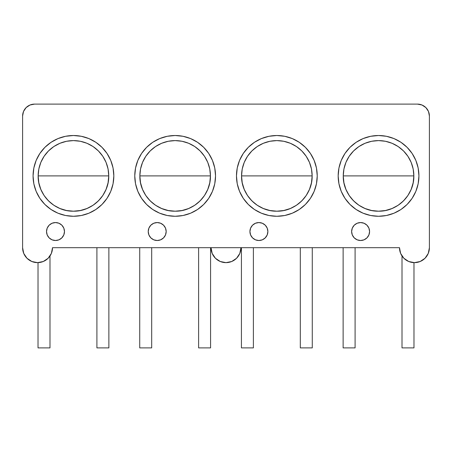 <?xml version="1.0" encoding="UTF-8"?>
<svg xmlns="http://www.w3.org/2000/svg" width="452" height="452" viewBox="0 0 452 452"><rect width="100%" height="100%" fill="white"/><g stroke="black" fill="none" stroke-linecap="round" stroke-linejoin="round"><path stroke-width="0.68" d="M166.178 231.531A8.972 8.972 0 0 1 157.206 240.509A8.972 8.972 0 0 1 148.228 231.531L148.911 228.102L150.855 225.186L153.77 223.243L157.206 222.559L160.635 223.243L163.551 225.186L165.494 228.102L166.178 231.531L165.494 234.967L163.551 237.876L160.635 239.826L157.206 240.509L153.77 239.826L150.855 237.876L148.911 234.967L148.228 231.531A8.972 8.972 0 0 1 157.206 222.559A8.972 8.972 0 0 1 166.178 231.531M265.064 238.057L267.194 234.967L267.878 231.531A8.972 8.972 0 0 1 258.906 240.509A8.972 8.972 0 0 1 249.928 231.531L250.611 228.102L252.555 225.186L255.47 223.243L258.906 222.559L262.335 223.243L265.251 225.186L267.194 228.102L267.878 231.531L267.194 234.967L265.251 237.876L262.335 239.826L258.906 240.509L255.47 239.826L252.555 237.876L250.611 234.967L249.928 231.531A8.972 8.972 0 0 1 258.906 222.559A8.972 8.972 0 0 1 267.878 231.531L267.194 228.102L265.251 225.186L262.335 223.243L258.906 222.559L255.47 223.243L252.555 225.186M369.578 231.531A8.972 8.972 0 0 1 360.606 240.509A8.972 8.972 0 0 1 351.628 231.531L352.311 228.102L354.255 225.186L357.17 223.243L360.606 222.559L364.035 223.243L366.951 225.186L368.894 228.102L369.578 231.531L368.894 234.967L366.951 237.876L364.035 239.826L360.606 240.509L357.17 239.826L354.255 237.876L352.311 234.967L351.628 231.531A8.972 8.972 0 0 1 360.606 222.559A8.972 8.972 0 0 1 369.578 231.531M61.664 238.057L63.794 234.967L64.478 231.531A8.972 8.972 0 0 1 55.506 240.509A8.972 8.972 0 0 1 46.528 231.531L47.211 228.102L49.155 225.186L52.07 223.243L55.506 222.559L58.935 223.243L61.851 225.186L63.794 228.102L64.478 231.531L63.794 234.967L61.851 237.876L58.935 239.826L55.506 240.509L52.07 239.826L49.155 237.876L47.211 234.967L46.528 231.531A8.972 8.972 0 0 1 55.506 222.559A8.972 8.972 0 0 1 64.478 231.531L63.794 228.102L61.851 225.186L58.935 223.243L55.506 222.559L52.07 223.243L49.155 225.186M215.531 175.896A40.381 40.381 0 0 1 175.15 216.276A40.381 40.381 0 0 1 134.769 175.896A40.381 40.381 0 0 1 175.15 135.515A40.381 40.381 0 0 1 215.531 175.896L214.756 183.778L212.457 191.349L208.728 198.332L203.705 204.451L197.586 209.474L190.603 213.203L183.026 215.502L175.15 216.276L167.274 215.502L159.697 213.203L152.714 209.474L146.595 204.451L141.572 198.332L137.843 191.349L135.543 183.778L134.769 175.896L135.543 168.02L137.843 160.443L141.572 153.465L146.595 147.346L152.714 142.323L159.697 138.589L167.274 136.295L175.15 135.515L183.026 136.295L190.603 138.589L197.586 142.323L203.705 147.346L208.728 153.465L212.457 160.443L214.756 168.02L215.531 175.896M317.231 175.896A40.381 40.381 0 0 1 276.85 216.276A40.381 40.381 0 0 1 236.469 175.896A40.381 40.381 0 0 1 276.85 135.515A40.381 40.381 0 0 1 317.231 175.896L316.457 183.778L314.157 191.349L310.428 198.332L305.405 204.451L299.286 209.474L292.303 213.203L284.726 215.502L276.85 216.276L268.974 215.502L261.397 213.203L254.414 209.474L248.295 204.451L243.272 198.332L239.543 191.349L237.243 183.778L236.469 175.896L237.243 168.02L239.543 160.443L243.272 153.465L248.295 147.346L254.414 142.323L261.397 138.589L268.974 136.295L276.85 135.515L284.726 136.295L292.303 138.589L299.286 142.323L305.405 147.346L310.428 153.465L314.157 160.443L316.457 168.02L317.231 175.896M418.931 175.896A40.381 40.381 0 0 1 378.55 216.276A40.381 40.381 0 0 1 338.169 175.896A40.381 40.381 0 0 1 378.55 135.515A40.381 40.381 0 0 1 418.931 175.896L418.156 183.778L415.857 191.349L412.128 198.332L407.105 204.451L400.986 209.474L394.003 213.203L386.426 215.502L378.55 216.276L370.674 215.502L363.097 213.203L356.114 209.474L349.995 204.451L344.972 198.332L341.243 191.349L338.943 183.778L338.169 175.896L338.943 168.02L341.243 160.443L344.972 153.465L349.995 147.346L356.114 142.323L363.097 138.589L370.674 136.295L378.55 135.515L386.426 136.295L394.003 138.589L400.986 142.323L407.105 147.346L412.128 153.465L415.857 160.443L418.156 168.02L418.931 175.896M113.831 175.896A40.381 40.381 0 0 1 73.45 216.276A40.381 40.381 0 0 1 33.069 175.896A40.381 40.381 0 0 1 73.45 135.515A40.381 40.381 0 0 1 113.831 175.896L113.056 183.778L110.757 191.349L107.028 198.332L102.005 204.451L95.886 209.474L88.903 213.203L81.326 215.502L73.45 216.276L65.574 215.502L57.997 213.203L51.014 209.474L44.895 204.451L39.872 198.332L36.143 191.349L33.843 183.778L33.069 175.896L33.843 168.02L36.143 160.443L39.872 153.465L44.895 147.346L51.014 142.323L57.997 138.589L65.574 136.295L73.45 135.515L81.326 136.295L88.903 138.589L95.886 142.323L102.005 147.346L107.028 153.465L110.757 160.443L113.056 168.02L113.831 175.896M429.4 116.074L429.4 247.685L429.4 116.074L428.49 111.497L425.897 107.616L422.015 105.022L417.433 104.107L34.567 104.107L417.433 104.107A11.967 11.967 0 0 1 429.4 116.074M414.444 262.64L420.168 261.505L425.021 258.262L428.264 253.408L429.4 247.685A14.956 14.956 0 0 1 414.444 262.64A14.956 14.956 0 0 1 399.489 247.685L52.511 247.685L399.489 247.685L400.625 253.408L403.868 258.262L408.721 261.505L414.444 262.64L420.168 261.505L425.021 258.262L428.264 253.408L429.4 247.685M22.6 247.685L23.736 253.408L26.979 258.262L31.832 261.505L37.556 262.64L43.279 261.505L48.132 258.262L51.375 253.408L52.511 247.685A14.956 14.956 0 0 1 37.556 262.64A14.956 14.956 0 0 1 22.6 247.685L22.6 116.074L22.6 247.685L23.736 253.408L26.979 258.262L31.832 261.505L37.556 262.64M34.567 104.107L29.985 105.022L26.103 107.616L23.51 111.497L22.6 116.074A11.967 11.967 0 0 1 34.567 104.107M51.375 253.408L52.511 247.685M366.951 225.186L364.035 223.243L360.606 222.559L357.17 223.243L354.255 225.186L352.311 228.102L351.628 231.531L352.311 234.967M163.551 225.186L160.635 223.243L157.206 222.559L153.77 223.243L150.855 225.186L148.911 228.102L148.228 231.531L148.911 234.967M240.956 247.685A14.956 14.956 0 0 1 226 262.64A14.956 14.956 0 0 1 211.044 247.685L212.18 253.408L215.423 258.262L220.277 261.505L226 262.64L231.723 261.505L236.577 258.262L239.82 253.408L240.956 247.685M38.154 175.896C37.669 194.755 54.59 211.677 73.45 211.191C92.31 211.677 109.231 194.755 108.746 175.896L38.154 175.896A35.296 35.296 0 0 1 73.45 140.6A35.296 35.296 0 0 0 38.154 175.896L38.832 182.783L40.838 189.405L44.104 195.507L48.494 200.857L53.839 205.248L59.941 208.508L66.563 210.513L73.45 211.191A35.296 35.296 0 0 1 38.154 175.896L108.746 175.896L108.068 169.014L106.062 162.392L102.796 156.29L98.406 150.94L93.061 146.55L86.959 143.29L80.337 141.278L73.45 140.6L66.563 141.278L59.941 143.29L53.839 146.55L48.494 150.94L44.104 156.29L40.838 162.392L38.832 169.014L38.154 175.896A35.296 35.296 0 0 1 73.45 140.6A35.296 35.296 0 0 1 108.746 175.896A35.296 35.296 0 0 1 73.45 211.191L80.337 210.513L86.959 208.508L93.061 205.248L98.406 200.857L102.796 195.507L106.062 189.405L108.068 182.783L108.746 175.896A35.296 35.296 0 0 0 73.45 140.6M73.45 211.191A35.296 35.296 0 0 0 108.746 175.896M49.991 347.893L49.991 256.001L49.991 347.893L38.024 347.893L49.991 347.893M38.024 262.635L38.024 347.893L38.024 262.635M108.875 347.893L108.875 247.685L108.875 347.893L96.909 347.893L108.875 347.893M96.909 247.685L96.909 347.893L96.909 247.685M139.854 175.896C139.369 194.755 156.29 211.677 175.15 211.191C194.01 211.677 210.931 194.755 210.446 175.896L139.854 175.896A35.296 35.296 0 0 1 175.15 140.6A35.296 35.296 0 0 0 139.854 175.896L140.532 182.783L142.538 189.405L145.804 195.507L150.194 200.857L155.539 205.248L161.641 208.508L168.263 210.513L175.15 211.191A35.296 35.296 0 0 1 139.854 175.896L210.446 175.896L209.768 169.014L207.762 162.392L204.496 156.29L200.106 150.94L194.761 146.55L188.659 143.29L182.037 141.278L175.15 140.6L168.263 141.278L161.641 143.29L155.539 146.55L150.194 150.94L145.804 156.29L142.538 162.392L140.532 169.014L139.854 175.896A35.296 35.296 0 0 1 175.15 140.6A35.296 35.296 0 0 1 210.446 175.896A35.296 35.296 0 0 1 175.15 211.191L182.037 210.513L188.659 208.508L194.761 205.248L200.106 200.857L204.496 195.507L207.762 189.405L209.768 182.783L210.446 175.896A35.296 35.296 0 0 0 175.15 140.6M175.15 211.191A35.296 35.296 0 0 0 210.446 175.896M151.691 347.893L151.691 247.685L151.691 347.893L139.725 347.893L151.691 347.893M139.725 247.685L139.725 347.893L139.725 247.685M210.575 347.893L210.575 247.685L210.575 347.893L198.609 347.893L210.575 347.893M198.609 247.685L198.609 347.893L198.609 247.685M241.554 175.896C241.069 194.755 257.99 211.677 276.85 211.191C295.71 211.677 312.631 194.755 312.146 175.896L241.554 175.896A35.296 35.296 0 0 1 276.85 140.6A35.296 35.296 0 0 0 241.554 175.896L242.232 182.783L244.238 189.405L247.504 195.507L251.894 200.857L257.239 205.248L263.341 208.508L269.963 210.513L276.85 211.191A35.296 35.296 0 0 1 241.554 175.896L312.146 175.896L311.468 169.014L309.462 162.392L306.196 156.29L301.806 150.94L296.461 146.55L290.359 143.29L283.737 141.278L276.85 140.6L269.963 141.278L263.341 143.29L257.239 146.55L251.894 150.94L247.504 156.29L244.238 162.392L242.232 169.014L241.554 175.896A35.296 35.296 0 0 1 276.85 140.6A35.296 35.296 0 0 1 312.146 175.896A35.296 35.296 0 0 1 276.85 211.191L283.737 210.513L290.359 208.508L296.461 205.248L301.806 200.857L306.196 195.507L309.462 189.405L311.468 182.783L312.146 175.896A35.296 35.296 0 0 0 276.85 140.6M276.85 211.191A35.296 35.296 0 0 0 312.146 175.896M253.391 347.893L253.391 247.685L253.391 347.893L241.424 347.893L253.391 347.893M241.424 247.685L241.424 347.893L241.424 247.685M312.276 347.893L312.276 247.685L312.276 347.893L300.309 347.893L312.276 347.893M300.309 247.685L300.309 347.893L300.309 247.685M343.254 175.896C342.769 194.755 359.69 211.677 378.55 211.191C397.41 211.677 414.331 194.755 413.846 175.896L343.254 175.896A35.296 35.296 0 0 1 378.55 140.6A35.296 35.296 0 0 0 343.254 175.896L343.932 182.783L345.938 189.405L349.204 195.507L353.594 200.857L358.939 205.248L365.041 208.508L371.663 210.513L378.55 211.191A35.296 35.296 0 0 1 343.254 175.896L413.846 175.896L413.168 169.014L411.162 162.392L407.896 156.29L403.506 150.94L398.161 146.55L392.059 143.29L385.437 141.278L378.55 140.6L371.663 141.278L365.041 143.29L358.939 146.55L353.594 150.94L349.204 156.29L345.938 162.392L343.932 169.014L343.254 175.896A35.296 35.296 0 0 1 378.55 140.6A35.296 35.296 0 0 1 413.846 175.896A35.296 35.296 0 0 1 378.55 211.191L385.437 210.513L392.059 208.508L398.161 205.248L403.506 200.857L407.896 195.507L411.162 189.405L413.168 182.783L413.846 175.896A35.296 35.296 0 0 0 378.55 140.6M378.55 211.191A35.296 35.296 0 0 0 413.846 175.896M355.091 347.893L355.091 247.685L355.091 347.893L343.124 347.893L355.091 347.893M343.124 247.685L343.124 347.893L343.124 247.685M413.976 347.893L413.976 262.635L413.976 347.893L402.009 347.893L413.976 347.893M402.009 256.001L402.009 347.893L402.009 256.001"/></g></svg>
